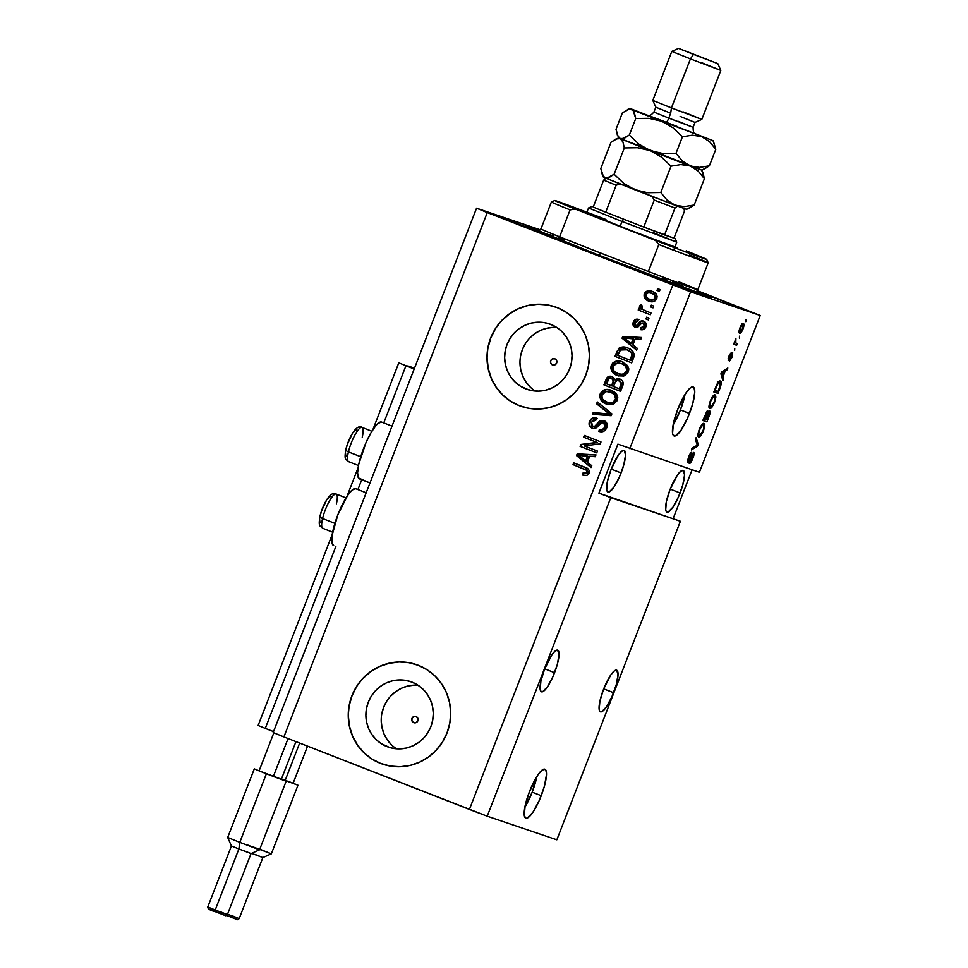 <?xml version="1.0" encoding="UTF-8"?>
<svg xmlns="http://www.w3.org/2000/svg" width="968" height="968" viewBox="0 0 968 968"><rect width="100%" height="100%" fill="white"/><g stroke="black" fill="none" stroke-linecap="round" stroke-linejoin="round"><path stroke-width="1.45" d="M414.183 368.977L405.943 365.759L383.764 422.919L405.943 365.759L398.792 362.843L372.849 429.719L398.792 362.843L414.183 368.977M361.717 479.765L357.918 489.566L361.717 479.765M335.872 546.412L265.28 728.396L273.533 731.614L265.28 728.396L335.872 546.412M358.075 467.798L346.992 496.366L358.075 467.798M332.23 534.445L258.129 725.48L265.28 728.396L258.129 725.48L332.23 534.445M413.046 368.312L414.268 368.796L413.046 368.312M414.389 368.469L407.709 366.182L414.389 368.469M413.36 367.779L407.818 365.904L413.36 367.779M524.825 807.264A26.281 6.219 111.3 0 0 532.194 792.175L541.233 795.696A26.281 6.219 -68.7 0 1 525.769 818.178A26.281 6.219 -68.7 0 1 529.436 791.703L537.881 774.957L541.862 770.298L544.839 769.197L546.375 771.823L546.521 774.436L544.427 786.173L539.273 800.439L532.787 812.442L527.161 818.117L525.83 818.202L524.293 815.576L525.152 805.642L529.436 791.703A26.281 6.219 -68.7 0 1 544.899 769.221A26.281 6.219 -68.7 0 1 541.233 795.696L532.194 792.175A26.281 6.219 111.3 0 0 536.816 776.602L532.194 792.175L524.825 807.264M673.087 425.037A26.281 6.219 111.3 0 0 680.456 409.936L689.494 413.469A26.281 6.219 -68.7 0 1 674.03 435.939A26.281 6.219 -68.7 0 1 677.697 409.464L686.143 392.718L690.124 388.059L693.1 386.958L694.068 387.817L694.782 392.197L692.689 403.934L687.534 418.2L681.048 430.203L675.422 435.89L673.123 435.104L672.554 433.337L673.413 423.415L677.697 409.464A26.281 6.219 -68.7 0 1 693.161 386.982A26.281 6.219 -68.7 0 1 689.494 413.469L680.456 409.936A26.281 6.219 111.3 0 0 685.066 394.363L680.456 409.936L673.087 425.037M552.498 364.936L550.744 363.218L550.707 360.713L552.413 358.886L554.87 358.801A3.291 3.194 108.7 0 1 556.673 362.964A3.291 3.194 108.7 0 1 552.498 364.936A3.291 3.194 108.7 0 1 550.683 360.774A3.291 3.194 108.7 0 1 554.87 358.801L556.624 360.519L556.648 363.036L554.942 364.851L552.498 364.936M413.735 722.673L411.981 720.954L411.957 718.438L413.663 716.622L416.107 716.538A3.291 3.194 108.7 0 1 417.922 720.7A3.291 3.194 108.7 0 1 413.735 722.673A3.291 3.194 108.7 0 1 411.92 718.51A3.291 3.194 108.7 0 1 416.107 716.538L417.861 718.256L417.898 720.761L416.192 722.588L413.735 722.673M387.079 746.643L389.886 747.599L381.211 743.642L376.056 739.504L371.797 734.409L368.614 728.553L366.606 722.14L365.88 715.437L366.449 708.697L368.288 702.163L371.325 696.113L375.451 690.765L380.509 686.312L386.292 682.948L392.597 680.794L399.167 679.923L405.749 680.383L412.09 682.15A34.582 33.602 108.7 0 1 431.147 725.915A34.582 33.602 108.7 0 1 388.471 747.151A34.582 33.602 108.7 0 1 387.079 746.643A34.582 33.602 108.7 0 1 368.021 702.889A34.582 33.602 108.7 0 1 410.698 681.641A34.582 33.602 108.7 0 1 412.09 682.15L417.958 685.163L423.113 689.289L427.372 694.383L430.554 700.251L432.551 706.652L433.289 713.355L432.72 720.107L430.881 726.629L427.844 732.691L423.718 738.04L418.66 742.48L412.876 745.844L406.572 748.01L400.002 748.869L393.419 748.409L387.079 746.643M525.83 388.906L528.649 389.862L519.961 385.905L514.807 381.779L510.547 376.685L507.365 370.817L505.369 364.404L504.643 357.7L505.199 350.961L507.038 344.439L510.088 338.376L514.214 333.028L519.259 328.575L525.055 325.212L531.347 323.058L537.918 322.199L544.5 322.659L550.852 324.425A34.582 33.602 108.7 0 1 569.91 368.179A34.582 33.602 108.7 0 1 527.233 389.414A34.582 33.602 108.7 0 1 525.83 388.906A34.582 33.602 108.7 0 1 506.772 345.152A34.582 33.602 108.7 0 1 549.449 323.905A34.582 33.602 108.7 0 1 550.852 324.425L556.709 327.426L561.876 331.552L566.123 336.646L569.317 342.515L571.314 348.916L572.04 355.631L571.471 362.371L569.644 368.893L566.595 374.955L562.469 380.303L557.411 384.756L551.627 388.12L545.335 390.273L538.765 391.132L532.182 390.673L525.83 388.906M555.269 306.904A52.562 51.062 -71.3 0 0 555.233 306.892A52.562 51.062 -71.3 0 0 490.365 339.163A52.562 51.062 -71.3 0 0 519.332 405.665L519.211 405.628A52.562 51.062 108.7 0 1 490.244 339.127A52.562 51.062 108.7 0 1 555.112 306.844A52.562 51.062 108.7 0 1 557.229 307.618L566.147 312.192L573.988 318.46L580.449 326.204L585.301 335.122L588.326 344.85L589.439 355.05L588.58 365.299L585.785 375.209L581.163 384.417L574.895 392.548L567.212 399.312L558.415 404.418L548.844 407.697L538.861 409.016L528.855 408.314L519.211 405.628L510.305 401.067L502.452 394.787L495.991 387.043L491.151 378.137L488.114 368.397L487.001 358.208L487.86 347.948L490.655 338.038L495.277 328.83L501.545 320.698L509.228 313.947L518.025 308.828L527.596 305.549L537.579 304.242L547.586 304.932L557.229 307.618A52.562 51.062 108.7 0 1 586.197 374.132A52.562 51.062 108.7 0 1 521.328 406.403A52.562 51.062 108.7 0 1 519.211 405.628L519.332 405.665A52.562 51.062 -71.3 0 0 521.449 406.439A52.562 51.062 -71.3 0 0 521.522 406.463M416.518 664.641A52.562 51.062 -71.3 0 0 416.47 664.617A52.562 51.062 -71.3 0 0 351.614 696.899A52.562 51.062 -71.3 0 0 380.581 763.401L380.46 763.365A52.562 51.062 108.7 0 1 351.493 696.863A52.562 51.062 108.7 0 1 416.349 664.58A52.562 51.062 108.7 0 1 418.478 665.355L427.384 669.929L435.225 676.196L441.698 683.94L446.538 692.858L449.575 702.587L450.689 712.787L449.83 723.035L447.034 732.945L442.412 742.154L436.132 750.285L428.461 757.036L419.664 762.155L410.093 765.434L400.111 766.753L390.104 766.051L380.46 763.365L371.543 758.791L363.702 752.523L357.24 744.779L352.388 735.861L349.351 726.133L348.25 715.933L349.109 705.684L351.904 695.774L356.526 686.566L362.794 678.435L370.478 671.683L379.274 666.565L388.846 663.286L398.828 661.967L408.823 662.669L418.478 665.355A52.562 51.062 108.7 0 1 447.446 731.856A52.562 51.062 108.7 0 1 382.578 764.139A52.562 51.062 108.7 0 1 380.46 763.365L380.581 763.401A52.562 51.062 -71.3 0 0 382.699 764.175A52.562 51.062 -71.3 0 0 382.759 764.2M554.567 672.687A22.337 5.288 -68.7 0 1 541.427 691.793A22.337 5.288 -68.7 0 1 544.536 669.275L551.724 655.046L555.1 651.089L557.629 650.157L559.056 654.61L557.278 664.58L552.897 676.717L547.392 686.905L542.612 691.745L540.652 691.079L540.168 689.567L540.894 681.133L544.536 669.275A22.337 5.288 -68.7 0 1 557.689 650.169A22.337 5.288 -68.7 0 1 554.567 672.687L544.718 668.827L554.567 672.687M613.567 692.701A22.337 5.288 -68.7 0 1 600.426 711.807A22.337 5.288 -68.7 0 1 603.536 689.301L610.723 675.071L614.099 671.102L616.628 670.171L618.056 674.623L616.277 684.594L611.897 696.73L606.391 706.93L601.612 711.758L599.652 711.093L599.168 709.592L599.894 701.159L603.536 689.301A22.337 5.288 -68.7 0 1 616.689 670.195A22.337 5.288 -68.7 0 1 613.567 692.701L603.717 688.853L613.567 692.701M621.081 472.941A22.337 5.288 -68.7 0 1 607.94 492.046A22.337 5.288 -68.7 0 1 611.05 469.541L618.237 455.311L621.613 451.354L624.154 450.41L625.57 454.875L623.791 464.846L619.411 476.97L613.906 487.17L609.126 491.998L607.989 492.071L606.694 489.832L607.408 481.399L611.05 469.541A22.337 5.288 -68.7 0 1 624.203 450.435A22.337 5.288 -68.7 0 1 621.081 472.941L611.231 469.093L621.081 472.941M680.093 492.966A22.337 5.288 -68.7 0 1 666.94 512.072A22.337 5.288 -68.7 0 1 670.062 489.554L677.237 475.324L680.613 471.368L683.154 470.436L684.57 474.889L682.791 484.859L678.411 496.995L672.905 507.196L668.126 512.024L666.165 511.358L665.694 509.846L666.42 501.412L670.062 489.554A22.337 5.288 -68.7 0 1 683.202 470.448A22.337 5.288 -68.7 0 1 680.093 492.966L670.231 489.106L680.093 492.966M668.198 282.402L693.318 292.53L680.565 287.895L627.53 267.071L682.513 288.633L627.155 266.865L668.198 282.402L667.944 283.079L668.198 282.402M697.589 291.017L745.856 310.28L696.972 290.787M525.503 226.633L550.623 236.761L537.869 232.126L486.42 212.004L539.805 232.864L484.46 211.097L525.503 226.633L525.249 227.311L525.503 226.633M333.67 545.553L333.597 545.529A30.492 7.224 111.3 0 0 333.67 545.553L331.891 542.504L332.06 535.582L337.844 514.807L347.645 495.386L352.255 489.977L355.716 488.707A30.492 7.224 111.3 0 0 337.905 514.649A30.492 7.224 111.3 0 0 333.597 545.529M366.17 492.785L355.788 488.731A30.492 7.224 111.3 0 0 355.716 488.707M381.719 422.121A30.492 7.224 111.3 0 0 381.646 422.084A30.492 7.224 111.3 0 0 381.574 422.06L392.016 426.138L381.574 422.06L378.113 423.331L375.911 425.557L370.974 432.756L365.977 442.654L358.729 464.337L357.579 472.82L358.39 477.902L369.97 482.984L359.443 478.882A30.492 7.224 111.3 0 0 359.515 478.906M697.964 292.106A99.873 1.041 -158.8 0 1 711.504 297.938A99.873 1.041 -158.8 0 1 595.973 254.221L530.791 228.23L526.253 225.931L539.212 230.529A99.873 1.041 -158.8 0 0 525.273 225.713A99.873 1.041 -158.8 0 0 595.973 254.221L693.306 291.549L711.407 297.95L697.964 292.106M638.154 324.776L638.953 323.76L638.372 323.554L636.896 325.284L637.489 325.478L635.673 325.454L637.489 325.478L636.884 325.296L639.921 321.691L642.062 320.783L645.366 322.308L646.273 325.139L645.027 328.37L642.522 329.737L640.332 329.58L640.816 327.716L642.849 327.632L644.192 326.059L644.373 324.28L643.212 323.01L641.857 323.046L637.658 327.341L634.524 326.978L632.927 324.389L633.641 321.291L636 319.234L638.348 319.307L637.864 321.182L636.158 321.279L634.935 323.022L635.056 324.97L636.617 325.442L635.673 325.454L635.056 322.634L637.864 321.182L638.348 319.307C635.952 318.762 634.27 319.658 633.314 322.029C632.406 324.437 633.048 326.204 635.226 327.329L641.953 322.985L643.212 323.01L644.192 326.059L640.816 327.716L640.332 329.58C642.933 330.221 644.773 329.314 645.874 326.857C646.793 324.207 646.043 322.284 643.611 321.11L643.345 321.025M680.395 521.28L610.772 497.661L487.219 816.193L556.842 839.813L680.395 521.28L556.842 839.813L487.219 816.193L610.772 497.661L598.902 493.148L617.899 444.143L699.404 472.275L760.219 315.459L690.607 291.84L629.781 448.656L690.607 291.84L487.279 212.561L283.902 736.914L469.407 809.417L672.796 285.064L469.407 809.417L487.219 816.193L283.902 736.914L487.279 212.561L476.559 208.193L540.362 229.839L476.559 208.193L273.17 732.546L476.559 208.193L690.607 291.84L760.219 315.459L699.404 472.275L617.899 444.143L598.902 493.148L680.395 521.28M693.766 452.467L692.64 458.856L689.252 463.539L692.12 458.759L693.221 454.367L688.272 462.329L687.437 462.22L687.595 459.981L690.753 452.891L691.793 452.298L688.901 457.561L688.538 460.744L693.766 452.467L688.417 460.732L689.022 457.259L691.793 452.298C690.91 452.286 689.821 453.907 688.514 457.15L687.716 462.51L693.088 454.258L692.447 457.961L689.252 463.539C690.208 463.624 691.418 461.869 692.87 458.275L692.87 458.275C694.129 454.984 694.419 453.048 693.766 452.467M696.161 437.572L698.206 444.385L697.492 446.224L691.37 449.951L692.084 448.111L697.323 445.232L695.447 439.424L696.161 437.572L695.447 439.424L697.323 445.232L692.084 448.111L691.37 449.951L697.492 446.224L698.206 444.385L696.839 443.852L698.206 444.385L696.161 437.572M703.482 430.941L699.67 436.883L698.146 436.459L697.928 434.511L699.888 427.965L702.865 423.669L704.184 423.512L704.789 424.734L703.482 430.941L704.801 425.678L704.002 423.427C702.853 422.883 701.268 424.916 699.247 429.489C697.625 434.305 697.468 436.822 698.775 437.028L700.868 435.769L699.598 435.273L700.868 435.769L703.482 430.941M714.541 402.422L711.008 408.181L709.484 408.314L708.951 406.524L710.948 399.445L713.924 395.15L715.243 395.004L715.848 396.227L714.541 402.422L715.86 397.158L715.062 394.908C713.9 394.375 712.327 396.396 710.306 400.982C708.685 405.798 708.528 408.302 709.834 408.52L711.928 407.262L710.657 406.766L711.928 407.262L714.541 402.422M722.975 376.915L723.628 378.839L722.902 380.69L720.906 373.805L721.571 372.075L727.827 367.997L727.113 369.849L725.298 370.925L722.975 376.915L725.298 370.925L727.113 369.849L727.827 367.997L721.571 372.075L720.906 373.805L722.902 380.69L723.628 378.839L722.201 378.282L723.628 378.839L722.975 376.915L721.656 376.407L722.975 376.915M745.904 319.682L745.808 321.654L745.904 319.682M743.315 323.59L744.005 324.921L742.94 329.205L741.077 332.52L739.504 333.125L739.044 331.032L740.157 327.305L741.887 324.292L743.315 323.59C742.516 323.155 741.379 324.57 739.939 327.862C738.778 331.298 738.681 333.077 739.637 333.173C740.435 333.657 741.585 332.242 743.049 328.914L743.049 328.914C744.21 325.442 744.307 323.663 743.315 323.59M739.504 336.162L739.407 338.147L739.504 336.162M735.777 342.962L737.338 343.495L736.648 345.274L733.635 344.257L735.91 338.715L735.777 342.962L735.91 338.715L733.635 344.257L736.648 345.274L737.338 343.495L735.777 342.962M734.76 348.407L734.651 350.392L734.76 348.407M732.703 352.751L732.038 357.301L729.424 361.221L732.207 354.748L728.408 360.556L729.049 355.946L731.336 352.546L729.049 358.668L732.703 352.751L728.856 358.765L731.336 352.546L728.904 356.321L728.226 360.568L732.086 354.566L729.424 361.221L732.038 357.301L732.703 352.751M720.386 381.089L721.136 384.574L717.978 393.383L713.852 391.979L717.409 383.413L720.386 381.089C719.611 380.521 718.438 381.634 716.865 384.441L713.852 391.979L717.978 393.383L719.938 388.325C721.583 383.606 721.729 381.198 720.386 381.089M709.774 411.013L709.992 413.554L706.918 421.891L702.792 420.499L707.16 411.025L707.935 411.025L707.838 413.034L709.774 411.013L707.838 413.034L707.717 410.819L702.792 420.499L706.918 421.891L708.975 416.615C710.246 413.3 710.512 411.436 709.774 411.013M697.577 290.799L760.219 315.459L697.577 290.799M584.188 445.897L597.438 451.076L596.748 452.867L580.098 446.357L580.836 444.457L596.917 442.412L583.644 437.221L584.333 435.443L600.983 441.952L600.245 443.852L584.188 445.897L600.245 443.852L600.983 441.952L584.333 435.443L583.644 437.221L596.917 442.412L580.836 444.457L580.098 446.357L596.748 452.867L597.438 451.076L584.188 445.897M599.93 429.707C602.459 430.433 604.286 429.574 605.411 427.118L604.818 426.924C603.693 429.369 601.866 430.228 599.337 429.502L599.93 429.707L599.458 431.559L599.337 429.502L598.865 431.377C602.471 432.539 605.097 431.353 606.706 427.832C607.892 424.516 606.972 422.084 603.959 420.536L606.948 423.512L606.464 428.401L603.548 431.401L598.865 431.377L599.337 429.502L602.229 429.598L604.456 427.699L605.194 424.904L604.431 423.064L601.092 422.471L596.215 427.856L593.045 428.497L590.819 427.505L589.331 425.496L589.73 420.959L592.307 418.2L596.53 418.14L596.046 420.015L593.287 420.027L591.279 422.786L591.823 425.787L594.304 426.682L600.027 420.765L603.705 420.451M597.329 401.962L611.873 413.868L611.159 415.708L592.525 414.328L593.239 412.501L609.538 414.123L596.603 403.813L597.329 401.962L596.603 403.813L609.538 414.123L593.239 412.501L592.525 414.328L611.159 415.708L611.873 413.868L597.329 401.962M607.287 404.358L612.744 404.527L617.318 400.486L613.494 404.285L607.13 404.297L601.043 400.232L599.821 397.134L599.979 394.617L601.539 391.689L603.729 390.116L606.912 389.451L610.663 390.092L614.414 391.967L616.725 394.448L617.765 397.388L617.318 400.486L616.725 394.448L610.687 390.092M618.346 375.838L623.803 376.02L628.377 371.978L624.554 375.778L618.189 375.79L612.103 371.724L610.881 368.626L611.038 366.098L612.599 363.181L614.789 361.596L617.971 360.943L621.722 361.572L627.554 365.577L628.825 368.869L628.377 371.978L627.784 365.94L621.746 361.584M632.915 344.886L637.307 348.323L636.581 350.174L622.061 338.195L622.726 336.453L641.506 337.481L640.792 339.332L635.238 338.885L632.915 344.886L635.238 338.885L640.792 339.332L641.506 337.481L622.726 336.453L622.061 338.195L636.581 350.174L637.307 348.323L632.915 344.886M657.708 288.658L660.079 289.589L659.389 291.368L657.018 290.436L657.708 288.658L657.018 290.436L659.389 291.368L660.079 289.589L657.708 288.658M649.601 301.363L648.669 301.036C652.142 302.597 654.852 301.822 656.8 298.688C657.478 295.01 655.965 292.578 652.263 291.404L656.183 294.054L657.103 296.281L656.8 298.688L655.421 300.649L653.279 301.665L648.669 301.036L644.833 298.374L644.156 294.078L647.156 291.005L651.645 291.187M651.307 305.138L653.69 306.07L653.001 307.848L650.617 306.929L651.307 305.138L650.617 306.929L653.001 307.848L653.69 306.07L651.307 305.138M644.736 310.522L651.016 312.979L650.315 314.757L638.215 310.026L638.904 308.248L640.84 308.998L639.412 306.904L640.405 304.908L642.28 305.973L641.869 308.731L644.736 310.522L642.389 309.24L641.59 307.098L642.28 305.973L640.804 304.63L639.509 306.057L640.84 308.998L638.904 308.248L638.215 310.026L650.315 314.757L651.016 312.979L644.736 310.522M646.648 317.165L649.02 318.097L648.33 319.876L645.958 318.956L646.648 317.165L645.958 318.956L648.33 319.876L649.02 318.097L646.648 317.165M627.736 347.996C624.3 346.338 621.141 346.641 618.25 348.928L618.842 349.121L616.882 351.529L617.475 351.735L615.6 356.563L617.475 351.735L616.882 351.529L615.007 356.369L631.656 362.867L633.616 357.809C634.742 352.896 632.782 349.617 627.736 347.996L631.886 350.428L634.125 353.889L633.895 357.035L631.656 362.867L615.007 356.369L619.193 348.044L622.811 346.992L626.816 347.669M619.774 379.008L615.358 379.964L612.018 376.491C609.15 375.657 607.142 376.685 606.016 379.565L606.597 379.759L604.54 385.082L606.597 379.759L603.947 384.877L620.597 391.387L622.642 386.099C623.9 382.784 622.944 380.412 619.774 379.008L622.364 380.872L623.259 383.413L620.597 391.387L603.947 384.877L606.404 378.669L608.34 376.6L612.526 376.721L614.777 379.771L617.148 378.597L619.399 378.875M587.382 462.268L591.775 465.705L591.049 467.568L576.529 455.577L577.206 453.847L595.973 454.863L595.26 456.714L589.706 456.279L587.382 462.268L589.706 456.279L595.26 456.714L595.973 454.863L577.206 453.847L576.529 455.577L591.049 467.568L591.775 465.705L587.382 462.268M583.377 475.3L586.862 475.53L589.076 473.304L586.862 475.53L582.446 474.973L582.918 473.11L586.644 473.219L586.814 470.4L573.02 464.616L573.709 462.837L587.564 468.56L589.076 470.23L589.076 473.304C589.645 470.158 588.29 468.137 585.011 467.254L573.709 462.837L573.02 464.616L586.596 470.194L587.153 472.469L582.918 473.11L582.446 474.973L583.099 475.215M692.084 469.795L673.244 518.364L692.084 469.795M273.17 732.546L283.902 736.914L273.17 732.546M659.402 291.344L657.018 290.436L658.288 288.887L657.599 290.642L659.402 291.344M648.669 301.036L649.262 301.229C645.632 300.044 644.168 297.624 644.845 293.994L644.264 293.788C643.575 297.43 645.051 299.838 648.669 301.036L649.322 301.266M652.263 291.404C648.838 289.892 646.164 290.69 644.264 293.788L644.845 293.994C646.757 290.896 649.431 290.097 652.855 291.61M652.311 291.404L647.737 291.199L644.664 294.575L645.426 298.58L649.818 301.435M650.617 290.981L649.455 290.896M649.952 299.451C652.311 300.612 654.223 300.189 655.675 298.168L655.082 297.975L655.675 298.168C655.893 295.748 654.755 294.163 652.275 293.437L651.694 293.231C654.174 293.957 655.3 295.543 655.082 297.975C653.63 299.995 651.718 300.419 649.359 299.245C646.878 298.519 645.741 296.946 645.971 294.514C647.423 292.493 649.334 292.07 651.694 293.231L654.985 295.131L655.796 297.781L653.92 299.838L650.327 299.584M654.985 295.131L655.445 295.797M652.275 293.437L648.512 292.663L645.971 294.514L646.66 297.551L649.734 299.39L653.34 299.644L655.154 297.781L654.392 294.938L651.694 293.231M650.472 299.644L649.359 299.245M653.013 307.824L650.617 306.929L651.887 305.368L651.21 307.122L653.013 307.824M650.327 314.733L638.215 310.026L639.485 308.465L638.807 310.232L650.327 314.733M641.421 309.203L639.509 306.057L641.397 304.823L639.993 306.674L641.421 309.203M648.342 319.851L645.958 318.956L647.229 317.395L646.539 319.15L648.342 319.851M644.785 326.252L643.442 327.837L641.397 327.922L640.949 329.701L640.816 327.716L644.785 326.252L643.805 323.215L642.546 323.191M641.953 322.985L643.212 323.01M638.553 319.428L635.867 319.743L633.762 322.61L633.677 325.369L635.819 327.535C633.641 326.41 632.999 324.643 633.895 322.223L633.314 322.029L633.895 322.223C634.863 319.864 636.545 318.956 638.94 319.513M643.611 321.11C641.336 320.456 639.594 321.267 638.372 323.554L638.953 323.76C640.187 321.473 641.929 320.662 644.192 321.315M643.829 321.182L642.401 320.989M643.442 321.074L641.131 321.376L638.396 324.474M638.166 319.367L637.38 319.319M636.593 319.428L635.867 319.743M643.805 323.215L644.93 325.829M636.666 349.956L622.061 338.195L623.319 336.658L622.726 336.453L641.445 337.638L623.319 336.658L622.654 338.389L636.666 349.956M633.653 338.909L631.777 343.737L624.13 338.001L633.653 338.909L633.06 338.715L631.184 343.531L631.777 343.737L633.653 338.909M619.798 348.238L618.842 349.121L627.131 347.778M625.909 347.451L620.911 347.645M627.615 349.968L631.414 352.243L626.284 349.509L631.414 352.243L632.177 357.47L630.991 360.532L617.644 355.341L620.089 350.041L627.022 349.775L623.489 348.916L620.827 349.484L617.644 355.341L630.991 360.532L632.177 357.47L631.414 352.243M631.656 352.497L632.673 355.752L630.398 360.326L631.995 353.78L630.398 351.674L627.022 349.775M617.415 375.524L618.007 375.717C612.974 373.987 610.941 370.587 611.885 365.493L611.292 365.287C610.348 370.381 612.381 373.793 617.415 375.524L618.068 375.753M622.485 361.851C617.693 359.83 613.966 360.979 611.292 365.287L611.885 365.493C614.559 361.185 618.286 360.036 623.077 362.056M615.479 361.754L612.054 365.105L611.716 369.921L613.773 373.176L618.77 375.995M622.315 361.778L618.08 361.161M611.401 367.985L611.461 368.82M621.359 363.484L626.356 366.618L627.119 371.131L625.594 373.418L623.428 374.483L618.141 373.745C614.184 372.523 612.562 369.957 613.252 366.037L617.693 362.891L621.771 363.605C625.546 364.875 627.107 367.416 626.429 371.228L627.01 371.434C627.688 367.61 626.127 365.069 622.339 363.811L618.213 362.879L615.019 363.799L613.046 366.666L613.579 370.417L615.854 372.632L620.452 374.374L623.985 373.866L626.429 371.228C624.433 374.422 621.674 375.257 618.141 373.745M621.771 363.605L625.776 366.424L627.01 371.434C625.025 374.628 622.267 375.463 618.721 373.95L619.326 374.168M612.163 376.54L608.521 377.036L606.597 379.759C607.735 376.891 609.743 375.862 612.611 376.685M619.726 378.984L617.741 378.791L615.358 379.964L620.355 379.202M609.828 376.491L608.933 376.806M619.012 380.787L621.734 383.231L619.931 389.039L613.506 386.559L614.777 383.28C615.503 380.993 616.943 380.17 619.096 380.787L619.278 380.86M611.558 378.391L613.894 380.63L612.151 386.002L606.585 383.86L607.722 380.944C608.279 378.706 609.574 377.859 611.607 378.379L613.301 380.835L612.199 378.585M613.494 379.492L613.833 380.218M612.03 378.524L609.053 378.585L606.585 383.86L612.151 386.002L613.894 381.041L613.301 380.835L613.373 382.856L612.78 382.65L611.558 385.796L613.301 380.835L611.607 378.379M619.447 380.908L621.771 383.703L619.677 380.993L617.015 380.63L615.394 381.961L613.506 386.559L619.338 388.846L619.931 389.039L621.771 383.703L621.178 383.497L621.311 385.506L620.718 385.3L619.338 388.846L621.178 383.497L619.096 380.787M606.355 404.031L606.948 404.237C601.914 402.506 599.882 399.094 600.826 394L600.245 393.807C599.289 398.889 601.322 402.301 606.355 404.031L607.009 404.261M611.425 390.37C606.634 388.349 602.907 389.487 600.245 393.807L600.826 394C603.5 389.693 607.226 388.543 612.018 390.564M604.419 390.273L601.176 393.25L600.402 397.34L602.713 401.696L607.71 404.503M611.256 390.286L607.021 389.68M610.481 390.056L609.695 389.862M600.341 396.493L600.402 397.34M610.3 391.992L615.297 395.125L616.059 399.639L614.995 401.514L612.369 403.003L607.081 402.264C603.125 401.03 601.503 398.465 602.193 394.545L606.634 391.399L610.711 392.125C614.486 393.383 616.047 395.924 615.37 399.748L615.951 399.941C616.628 396.13 615.079 393.589 611.28 392.33L605.932 391.483L603.959 392.306L602.193 394.545L601.878 397.122L602.882 399.469L607.638 402.458C611.207 403.971 613.966 403.136 615.951 399.941L615.37 399.748C613.373 402.93 610.614 403.777 607.081 402.264M610.711 392.125L614.716 394.932L615.563 399.131L612.925 402.385L608.267 402.676M593.178 414.377L593.239 412.501L610.13 414.328L596.603 403.813L597.837 402.373L597.196 404.007L610.13 414.328L593.832 412.695L593.178 414.377M603.959 420.536L598.95 421.624L599.543 421.83L596.3 426.041L595.368 426.767L596.941 424.274L594.775 426.561L595.368 426.767L593.928 426.815L595.368 426.767L592.876 426.464L591.472 422.169L596.046 420.015L596.53 418.14C593.263 417.16 590.928 418.273 589.512 421.467L589.923 425.69L592.731 428.425C589.899 427.021 589.028 424.771 590.093 421.673L589.512 421.467C588.435 424.577 589.306 426.827 592.138 428.231L592.138 428.231C594.86 428.957 596.978 428.013 598.502 425.388L603.318 422.338L605.411 427.118L603.645 422.447M591.206 419.737L590.093 421.673C591.521 418.466 593.856 417.365 597.111 418.345M604.226 420.62L601.89 420.463L599.543 421.83L604.552 420.741M596.603 418.188L595.005 417.946M593.795 418.091L592.077 418.902M603.161 422.351L605.411 423.815L605.411 427.118L603.209 429.635L600.329 429.804M596.76 452.83L580.098 446.357L581.429 444.663L580.836 444.457L597.51 442.606L583.644 437.221L584.914 435.673L584.236 437.427L597.51 442.606L581.429 444.663L580.691 446.55L596.76 452.83M591.133 467.35L576.529 455.577L577.122 455.783L577.206 453.847L595.913 455.033L577.787 454.04L577.122 455.783L591.133 467.35M588.12 456.303L586.245 461.119L578.598 455.384L588.12 456.303L587.528 456.097L585.652 460.925L586.245 461.119L588.12 456.303M582.446 474.973L583.68 473.364L582.918 473.11M583.571 475.373L583.51 473.316L587.745 472.662L587.177 470.4L573.02 464.616L574.29 463.067L573.613 464.821L586.681 470.061M587.177 470.4L587.891 472.045L586.983 473.594M586.717 473.715L584.079 473.497M624.13 338.001L631.184 343.531L633.06 338.715L624.13 338.001M578.598 455.384L585.652 460.925L587.528 456.097L578.598 455.384M381.574 422.06A30.492 7.224 111.3 0 0 363.762 448.002A30.492 7.224 111.3 0 0 359.443 478.882M741.391 325.744L741.633 324.002M740.326 331.395L739.927 327.886L742.662 325.381L741.428 324.897L742.662 325.381L742.637 328.721L740.326 331.395L739.056 330.899L741.282 331.068L743.073 327.257L742.831 325.466L741.379 326.095L739.903 329.531L740.326 331.395M734.93 342.624L734.264 344.342L736.648 345.274L733.683 344.148L734.93 342.624M731.288 354.252L732.086 354.566L731.288 354.252M729.933 354.046L730.695 354.349L729.933 354.046M728.178 358.499L728.856 358.765L728.178 358.499M725.782 369.328L727.113 369.849L725.782 369.328M724.064 370.441L725.298 370.925L724.064 370.441M722.721 376.165L722.14 374.144L720.954 373.684L722.14 374.144L721.245 372.922L722.89 372.402L721.753 371.954L722.89 372.402L724.584 371.349L723.399 370.889L724.584 371.349L722.721 376.165L721.438 375.669L722.721 376.165L724.584 371.349L721.668 373.079L722.721 376.165M716.247 390.782L715.606 392.451L717.978 393.383L713.888 391.871L715.606 392.451L716.247 390.782M719.684 382.868L717.615 384.26L715.025 390.37L718.195 391.435L720.192 386.05L719.684 382.868L720.434 383.897L718.195 391.435L714.553 390.177L716.719 384.756L719.684 382.868L718.171 382.275L719.708 382.88L717.336 381.949M713.489 395.501L715.86 397.158L713.476 396.348M713.44 396.747L713.464 395.295M710.536 406.741C709.471 406.693 709.556 404.818 710.79 401.127L713.126 397.122L712.387 396.832L714.348 396.686L712.908 396.13L714.348 396.686C715.352 396.807 715.255 398.671 714.045 402.277C712.557 405.665 711.383 407.153 710.536 406.741L708.975 406.124L711.178 406.681L714.166 401.974L715.037 398.126L714.348 396.686L712.859 397.376L710.79 401.127L709.786 405.35L710.536 406.741M705.188 419.289L704.547 420.971L706.918 421.891L702.828 420.39L704.547 420.971L705.212 419.277M707.269 412.804L706.18 412.271L707.1 412.634L707.063 414.377L705.2 419.301L703.494 418.696L707.1 412.634L703.966 418.878L705.2 419.301L707.245 412.767M707.136 419.955L705.684 419.459L706.483 415.986L709.084 412.804L708.165 412.441L709.084 412.804L709.12 414.667L707.136 419.955L708.987 415.103L709.314 413.094L708.407 413.203L705.684 419.459L707.136 419.955M702.429 424.008L704.801 425.678L702.417 424.855M702.381 425.254L702.405 423.803M699.477 435.249C698.412 435.201 698.497 433.337 699.731 429.635L702.066 425.63L701.328 425.339L703.288 425.206L701.848 424.637L703.288 425.206C704.293 425.315 704.196 427.178 702.986 430.784C701.497 434.172 700.324 435.661 699.477 435.249L697.916 434.644L700.118 435.201L703.107 430.494L703.978 426.646L703.288 425.206L701.522 426.235L699.731 429.635L698.727 433.87L699.477 435.249M696.307 445.764L697.492 446.224L696.307 445.764M692.229 453.919L693.088 454.258L692.229 453.919M690.16 453.714L691.152 454.101L690.16 453.714M687.51 460.381L688.417 460.732L687.51 460.381M398.937 662.015L388.967 663.322L379.396 666.601L370.599 671.719L362.915 678.471M356.635 686.602L352.013 695.81L349.218 705.732M348.359 715.981L349.472 726.169L352.509 735.91L357.349 744.815L363.823 752.56M371.664 758.839L380.581 763.401M557.35 307.655L555.039 306.82M537.7 304.279L527.717 305.586L518.146 308.865L509.349 313.983L501.666 320.735M495.398 328.878L490.776 338.074L487.981 347.996M487.122 358.245L488.235 368.433L491.26 378.173L496.112 387.079L502.574 394.823M510.414 401.103L519.332 405.665M556.794 327.474A34.582 33.602 -71.3 0 0 521.861 351.069A34.582 33.602 -71.3 0 0 535.219 391.06M553.26 327.402L546.69 328.261L540.398 330.415L534.602 333.779L529.544 338.231M525.418 343.579L522.381 349.642L520.542 356.163M519.973 362.903L520.711 369.619L522.708 376.02L525.89 381.888L530.149 386.982M418.043 685.211A34.582 33.602 -71.3 0 0 383.098 708.806A34.582 33.602 -71.3 0 0 396.469 748.784M414.498 685.138L407.939 685.997L401.635 688.151L395.851 691.515L390.794 695.968M386.668 701.316L383.63 707.378L381.791 713.9M381.223 720.64L381.949 727.343L383.945 733.756L387.139 739.625L391.387 744.719M323.239 528.383A18.392 4.356 -68.7 0 1 322.574 518.545A4.211 2.081 -166.6 0 1 320.045 515.92A4.211 2.081 -166.6 0 1 320.347 515.375A4.211 2.081 13.4 0 0 320.045 515.92A4.211 2.081 13.4 0 0 322.574 518.545A18.392 4.356 111.3 0 0 322.78 528.31C320.19 525.455 318.024 527.693 320.057 515.884C323.348 502.767 331.129 490.425 336.174 494.043A18.392 4.356 111.3 0 0 329.265 501.315A18.392 4.356 111.3 0 0 322.574 518.545L334.88 523.349L322.574 518.545A18.392 4.356 -68.7 0 1 335.714 493.97A18.392 4.356 -68.7 0 1 336.38 503.82M319.658 519.538L319.888 522.2L320.989 522.95M331.443 497.189L330.342 496.439M329.507 496.814L327.426 499.028M326.264 500.783L321.836 510.354M321.001 512.919L320.347 515.375M349.085 461.736A18.392 4.356 -68.7 0 1 348.419 451.899A4.211 2.081 -166.6 0 1 345.903 449.273A4.211 2.081 -166.6 0 1 346.193 448.728A4.211 2.081 13.4 0 0 345.903 449.273A4.211 2.081 13.4 0 0 348.419 451.899A18.392 4.356 111.3 0 0 348.625 461.663C346.036 458.808 343.87 461.046 345.903 449.237C349.194 436.12 356.974 423.778 362.02 427.396A18.392 4.356 111.3 0 0 355.111 434.668A18.392 4.356 111.3 0 0 348.419 451.899L360.737 456.714L348.419 451.899A18.392 4.356 -68.7 0 1 361.56 427.324A18.392 4.356 -68.7 0 1 362.226 437.173M345.503 452.891L345.733 455.553L346.846 456.303M357.301 430.542L356.188 429.792M355.353 430.167L353.272 432.381M352.11 434.136L347.694 443.707M346.846 446.272L346.193 448.728M677.298 248.038L619.532 226.173L586.693 212.706M698.63 292.82L598.914 255.225A2.626 0.617 111.3 0 0 600.462 252.975A84.107 0.883 21.2 0 0 648.366 271.512A84.107 0.883 21.2 0 0 697.734 289.795A84.107 0.883 21.2 0 0 679.052 281.918M597.692 254.887L597.74 254.814A91.984 0.968 -158.8 0 1 532.63 228.557A91.984 0.968 -158.8 0 1 538.874 230.602L532.739 228.666L540.943 232.235L597.692 254.887M586.886 212.222L554.785 200.521L575.258 209.076L570.091 209.874L559.637 236.833A84.107 0.883 21.2 0 0 600.462 252.975L559.637 236.833A84.107 0.883 21.2 0 1 540.943 228.956A84.107 0.883 21.2 0 0 559.637 236.833L570.091 209.874A84.107 0.883 -158.8 0 1 551.385 202.009A84.107 0.883 21.2 0 0 570.091 209.874L575.258 209.076L680.02 249.78L706.7 259.424L686.239 250.869A81.481 0.859 -158.8 0 1 706.7 259.424A81.481 0.859 -158.8 0 1 655.554 240.463L658.821 244.553L648.366 271.512A84.107 0.883 21.2 0 0 697.746 289.795L698.727 292.88M689.506 254.971A84.107 0.883 -158.8 0 1 708.201 262.836A84.107 0.883 -158.8 0 1 658.821 244.553A84.107 0.883 21.2 0 0 708.201 262.824L697.746 289.795M674.551 246.767L637.682 233.215L584.188 211.919M538.377 230.65L598.914 255.225A2.626 0.617 -68.7 0 0 600.462 252.975L648.366 271.512L658.821 244.553L655.554 240.463L575.258 209.076A81.481 0.859 -158.8 0 1 554.785 200.497A81.481 0.859 -158.8 0 1 605.932 219.482M698.158 292.384L703.252 294.889L682.065 287.218L597.74 254.814A91.984 0.968 -158.8 0 0 704.147 295.083A91.984 0.968 -158.8 0 0 698.158 292.384M598.914 255.225L698.351 292.687M683.226 286.395L672.554 282.111M666.408 279.667L662.778 278.227M563.945 239.991L558.354 237.886M553.333 236.011L548.941 234.389M593.202 207.079L605.714 212.186L593.202 207.079L603.657 180.121L593.202 207.079M623.561 219.216L643.768 227.056L605.714 212.186L616.168 185.227L619.423 184.126L622.908 185.045L619.423 184.126L616.168 185.227L603.657 180.121L616.168 185.227L605.714 212.186L643.768 227.056L623.561 219.216L622.025 221.466L623.561 219.216M586.572 213.02L588.544 207.963L622.025 221.466L588.544 207.963L591.944 206.462M620.113 226.391L622.025 221.466L620.113 226.391M673.994 238.164L643.768 227.056L664.544 234.958L674.999 208.011L677.394 206.051L674.999 208.011L654.223 200.098L643.768 227.056L654.223 200.098L674.999 208.011L664.544 234.958L673.994 238.164L684.449 211.218L673.994 238.164M653.63 232.743L676.753 242.181L622.025 221.466L676.753 242.169L675.253 238.769M606.041 178.16L603.657 180.121L606.041 178.16M649.395 195.391L652.565 197.073L654.223 200.098L652.565 197.073L649.395 195.391M683.965 208.277L684.449 211.218L684.34 208.495M671.417 107.908L652.807 100.406L671.417 107.908L690.426 58.903L693.499 54.402L678.616 48.4L717.82 63.61L693.499 54.402L690.426 58.903L671.816 51.401L690.426 58.903L671.417 107.908L701.812 119.415L671.417 107.908L670.691 113.208L671.417 107.908M647.725 115.289C648.911 116.475 650.968 115.41 653.908 112.106L655.808 107.206L670.691 113.208L655.808 107.206L652.807 100.406L671.816 51.401L678.616 48.4M695.423 133.778L665.706 122.609A5.251 1.246 111.3 0 0 668.791 118.108L693.088 127.316L678.229 121.315M653.908 112.106L668.791 118.108L670.691 113.208L668.791 118.108L693.112 127.316L695.012 122.416L680.129 116.414M700.239 169.4L618.552 137.855L611.026 142.211L600.813 168.529L611.026 142.211L616.035 138.968L620.173 138.63L622.896 141.885L624.336 147.935L614.123 174.252L606.9 178.112L603.427 176.636L600.813 168.529L602.253 174.567L604.976 177.834L634.972 189.813L623.622 183.291L614.123 174.252L624.336 147.935L637.44 147.717L650.181 150.609L661.531 157.131L671.018 166.181L660.817 192.499L647.713 192.717L634.972 189.813L674.999 205.204L667.121 200.194L660.817 192.499L671.018 166.181L680.879 164.572L690.208 166L698.085 171.009L704.389 178.705L694.189 205.022L684.328 206.62L674.999 205.204L686.651 209.378L670.86 203.123L667.121 200.194L660.817 192.499L647.713 192.717L641.203 191.712L629.067 186.969L623.622 183.291L614.123 174.252L609.114 177.495L604.976 177.834L674.999 205.204L684.328 206.62L694.189 205.022L704.389 178.705L701.8 170.634M689.143 208.277L694.189 205.022L686.651 209.378M702.974 172.691L701.86 170.162L709.387 165.818L699.525 167.416L690.208 166L698.085 171.009L704.389 178.705L702.974 172.691M685.634 164.826L690.208 166L682.331 160.99L676.015 153.295L662.911 153.513L650.181 150.609L661.531 157.131L671.018 166.181L680.879 164.572L685.634 164.826M643.938 148.709L650.181 150.609L638.856 144.111L629.333 135.048L624.324 138.291L620.173 138.63L622.896 141.885L624.336 147.935L637.44 147.717L643.938 148.709M616.035 138.968L620.173 138.63L617.451 135.363L616.023 129.325L622.424 112.808L629.648 108.948L713.271 140.759L629.962 108.452L633.12 110.425L634.306 112.482L635.734 118.532L648.85 118.314L661.58 121.206L672.893 127.703L682.428 136.778L692.289 135.169L701.606 136.597L709.484 141.606L715.8 149.302L713.271 140.759M604.564 177.422L603.354 177.071L604.976 177.834L603.354 177.071L602.253 174.567M686.191 209.124L685.029 208.604M617.451 135.363L620.173 138.63L650.181 150.609L638.856 144.111L629.333 135.048L622.109 138.908L618.552 137.867L616.023 129.325L622.424 112.808L629.648 108.948L633.12 110.425L635.734 118.532L648.85 118.314L661.58 121.206L672.893 127.703L682.428 136.778L692.289 135.169L701.606 136.597L709.484 141.606L715.8 149.302L709.387 165.818L699.525 167.416L690.208 166L701.86 170.174M650.181 150.609L690.208 166L682.331 160.99L676.015 153.295L682.428 136.778L676.015 153.295L662.911 153.513L650.181 150.609M650.109 115.845L649.105 115.458M677.515 126.614L647.834 115.313L665.706 122.609A5.251 1.246 -68.7 0 0 668.791 118.108L653.932 112.106M649.431 115.882L663.298 121.109M645.813 114.756L637.113 111.465M629.962 108.452L627.433 109.566M629.333 135.048L635.734 118.532L629.333 135.048M704.353 169.073L709.387 165.818L715.8 149.302L713.21 141.231M702.224 62.908L720.821 70.41L690.426 58.903L720.821 70.41L717.82 63.61M683.214 111.913L701.812 119.415L720.821 70.41M216.614 912.207L215.005 911.578L215.223 909.993L207.793 906.992M239.786 842.354L227.686 837.477L239.786 842.354L266.394 773.759L239.786 842.354L259.545 849.831L239.786 842.354L238.878 848.972L239.786 842.354M259.097 770.867L254.306 768.87L227.686 837.477L231.437 845.984L238.878 848.972L231.437 845.971L207.781 906.992L215.223 909.993L238.878 848.972L215.223 909.993L227.383 914.591L215.223 909.993L214.993 911.578C210.068 910.392 207.66 908.855 207.781 906.992M254.306 768.87L259.69 771.109M286.153 781.224L280.768 778.986L281.373 779.192L295.954 741.621L281.373 779.192L259.085 770.891L273.847 732.812L259.085 770.891L273.351 776.469L288.065 738.548L273.351 776.469L286.153 781.224L259.545 849.831L251.039 853.582L238.878 848.972L251.039 853.582L227.383 914.591C224.6 916.769 227.649 915.801 214.993 911.578M243.597 850.582L251.039 853.582M212.065 910.416L208.773 909.085M208.689 909.025L209.463 909.291M210.31 909.605L214.182 911.07M219.01 912.945L220.547 913.538M221.95 914.095L225.242 915.438M225.326 915.486L224.552 915.232M223.705 914.917L218.248 912.836M247.457 844.955L259.545 849.831M219.942 911.59L227.359 914.591M226.524 915.474L228.424 916.212M297.962 785.23L292.566 782.991L293.171 783.197L307.546 746.159L293.171 783.197L281.446 779.022L285.149 780.474L299.656 743.073L285.149 780.474L297.962 785.23L271.342 853.837L251.583 846.359L271.342 853.837L262.848 857.587L251.595 853.34L262.848 857.587L239.181 918.596L227.02 913.998L239.181 918.596C236.398 920.774 239.459 919.794 226.802 915.583M255.407 854.587L262.848 857.587M230.82 916.938L232.356 917.543M233.76 918.1L237.051 919.443M237.136 919.491L236.349 919.225M235.514 918.922L230.045 916.841M259.255 848.96L271.342 853.837M231.739 915.595L239.169 918.596M381.646 422.084L392.016 426.138M322.78 528.31L332.629 532.17M336.174 494.043L346.024 497.903M348.625 461.663L358.487 465.523M362.02 427.396L371.881 431.256M538.123 230.59L540.931 228.956L551.385 202.009L554.785 200.497M708.201 262.824L706.7 259.424M673.643 250.204L674.599 247.723M674.793 247.239L676.753 242.181M695.532 133.838C693.911 134.02 693.1 131.842 693.112 127.316M701.812 119.415L695.012 122.416"/></g></svg>
